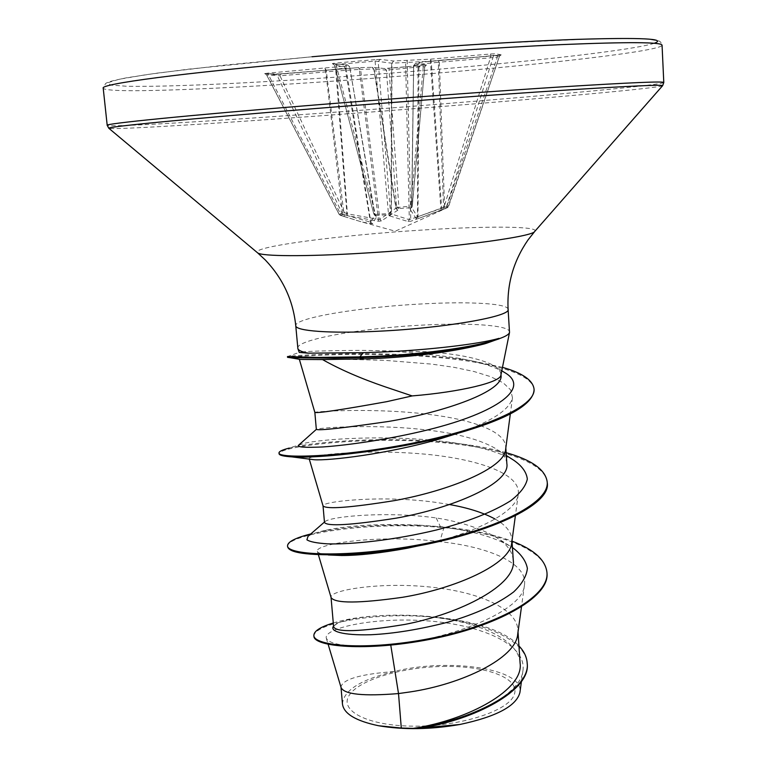 <?xml version="1.0" encoding="UTF-8"?>
<svg xmlns="http://www.w3.org/2000/svg" width="767" height="767" viewBox="0 0 767 767"><rect width="100%" height="100%" fill="white"/><g stroke="black" fill="none" stroke-linecap="round" stroke-linejoin="round"><path stroke-width="0.58" stroke-dasharray="3.83 2.88" d="M345.907 215.259L346.895 213.36L335.821 71.043L280.003 75.818L344.383 212.603L342.149 213.447L343.405 214.501L340.366 215.345L361.823 221.979L372.407 223.859L376.645 216.773L373.836 213.792L374.689 215.096L370.825 222.209L340.423 213.686L339.091 214.319L342.149 213.447L277.155 75.377L275.257 74.265L358.793 67.611L372.053 67.333L384.401 68.512L423.547 65.329L426.462 64.927L415.493 63.613L419.942 62.376L501.206 54.869L497.323 57.237L497.495 55.358L500.966 54.956L499.422 56.346L448.599 206.409L446.356 207.195L444.074 206.831L445.243 208.432L447.525 207.627L417.957 218.71L416.213 218.691L410.163 209.41L410.681 207.723L398.677 208.519L397.776 210.225L381.333 220.954L378.687 221.251L347.518 215.69L343.405 214.501L344.383 212.603L347.719 213.859L378.61 219.448L379.905 219.304L396.194 208.039L398.303 209.573M501.206 54.869L495.53 53.748L490.506 54.006L430.699 59.155L393.596 60.996L391.995 63.182L391.391 214.003L389.751 215.91L388.533 214.674L375.772 215.517L375.494 214.415L373.826 214.022L334.517 65.195L335.984 64.524L375.523 61.101L391.659 63.182L430.421 61.245L440.862 208.557L409.31 219.717L391.391 214.003L390.508 212.699L388.16 213.59L375.494 214.415L335.984 64.524L335.361 63.076L332.341 63.546L334.642 65.425L349.694 66.806L347.604 64.974L349.627 66.796L375.13 215.767L349.694 66.806L374.689 215.096L376.645 216.773M389.751 215.91L408.102 221.558L410.786 221.251L441.226 210.216L445.243 208.432L446.356 207.195L493.68 55.262L499.394 56.346L447.842 207.445L447.065 205.796L448.628 206.409L446.289 208.212L395.283 231.183L361.842 221.941M445.972 666.427C404.343 666.542 360.059 679.121 349.512 694.854C338.285 710.568 367.575 726.081 414.353 726.157C461.025 726.474 508.742 710.846 514.226 694.72C520.429 678.584 487.687 666.101 445.972 666.427M500.985 375.063L500.822 373.913L500.889 375.207M500.822 373.913C500.458 370.912 498.195 368.16 494.053 365.658C480.123 358.362 456.94 353.683 424.506 351.631L361.056 350.366C325.927 350.644 305.477 351.267 299.724 352.226L299.245 352.417M297.759 348.189C296.139 339.522 362.887 327.883 423.921 325.035C470.507 322.591 509.499 325.275 509.566 331.89M499.375 339.024L484.245 343.952M506.853 463.584C506.354 457.813 502.26 452.607 494.59 447.957C479.442 439.539 457.794 433.662 429.635 430.335C376.482 423.585 318.439 427.718 316.435 429.29L316.445 429.29M505.645 449.309L505.741 446.758C505.041 430.795 470.238 419.29 428.437 414.353C373.625 407.507 314.058 411.639 314.844 412.397M520.093 663.139C519.01 641.461 484.734 624.827 443.719 618.662C398.351 611.366 348.88 616.668 336.79 623.849L334.93 624.923L333.626 626.85M517.715 634.223L517.888 629.937C516.9 609.516 482.501 594.042 441.456 588.452C387.556 580.475 329.532 589.698 331.037 597.282L331.104 597.608M513.257 560.073C512.423 551.214 506.316 543.391 494.936 536.612C479.874 528.06 460.286 521.838 436.183 517.936C385.906 510.995 331.171 516.536 325.179 521.445L324.479 522.442M449.472 504.533L435.014 502.27C380.633 494.84 321.814 501.58 323.022 505.808L323.032 505.846M511.742 542.672L511.877 539.306C511.148 531.636 505.549 524.887 495.07 519.038M436.183 517.936L440.517 526.871L444.103 526.977L439.788 541.665C488.234 546.689 528.108 563.208 524.446 585.163C523.458 610.762 451.84 639.227 390.691 644.644C351.42 647.597 329.963 645.45 326.32 638.211C323.338 628.595 371.027 617.224 424.151 620.666C477.295 623.744 526.785 643.101 522.969 670.463C521.177 694.26 470.909 720.271 419.453 728.238M342.456 704.02C343.472 690.425 360.634 679.61 393.941 671.576C449.184 657.472 524.849 668.766 519.921 692.496M393.941 671.576C360.413 674.116 342.753 679.236 340.97 686.954L341.094 687.596M390.691 644.644L390.777 645.172M308.027 536.344C311.018 534.148 317.308 532.058 326.895 530.055C350.26 525.232 380.94 523.593 418.916 525.117L440.517 526.871C470.037 530.304 493.229 536.708 510.093 546.104L512.423 547.552M333.559 626.112L336.79 623.849M418.916 525.117L444.103 526.977C470.535 529.518 493.162 534.244 512.001 541.147M333.29 623.025C379.425 608.183 490.295 613.562 518.952 645.929M287.615 546.622C285.813 534.704 368.63 520.505 444.151 527.686C500.333 532.902 545.979 549.958 547.005 573.246M313.933 636.246C313.358 624.865 365.811 613.082 420.68 616.275C475.761 619.151 525.5 637.617 527.197 663.56M299.389 359.435L341.698 359.205L384.775 360.327L431.725 364.114L454.016 367.326L474.006 371.516L490.707 376.683L503.229 382.858L510.678 389.933L512.471 397.747C509.681 409.952 490.947 421.955 456.279 433.767M309.264 459.078L309.139 458.656C308.209 455.397 360.011 449.395 415.484 453.393C470.948 457.161 521.33 472.088 518.271 494.245C516.843 512.203 474.725 533.209 423.825 544.714M328.218 554.953C321.526 554.196 317.912 553.017 317.385 551.396C314.182 543.976 379.243 533.947 439.788 541.665M513.775 460.248C498.147 451.533 475.636 445.387 446.231 441.811C389.176 434.458 321.172 438.829 303.128 443.614L298.584 445.224M504.216 372.302C493.632 366.223 477.956 361.487 457.199 358.084C424.736 353.261 392.685 350.692 361.056 350.366M419.29 525.433C380.95 524.417 348.323 526.488 321.411 531.646L310.798 533.947M506.134 452.674C491.359 448.513 474.476 445.368 455.502 443.24C392.32 435.867 315.937 441.092 289.236 448.081L303.128 443.614M502.481 367.345L471.417 360.758C398.457 349.138 293.953 355.15 287.941 356.415L299.724 352.226M547.235 482.616C545.232 457.832 479.874 442.923 411.409 440.766C342.935 438.35 278.996 447.516 279.063 453.719M534.081 389.694C532.308 369.675 471.043 358.294 408.102 355.476C344.977 352.552 287.903 356.76 287.558 357.345M332.341 63.546L347.413 64.984L343.808 66.24L267.625 73.181L264.634 73.613L275.257 74.265M380.192 59.395L374.958 59.644L388.533 214.674L390.508 212.699L378.198 61.667L380.192 59.395L393.596 60.996L391.659 63.182L391.065 213.494L389.099 215.469M443.604 209.372L438.302 62.29L418.955 64.294L413.672 65.626L424.697 66.902L423.288 66.518L386.415 70.161L374.133 69.04L396.194 208.039L396.568 206.994L398.907 207.339L412.262 205.949L411.754 207.589L417.497 216.86L444.601 206.908L445.061 208.729M490.506 54.006L490.957 56.058L444.074 206.831L440.862 208.557L441.226 210.216M442.789 209.535L441.619 207.934L431.236 61.178L490.957 56.058L493.68 55.262L495.53 53.748M397.776 210.225L395.973 208.634L373.817 69.03L360.576 69.327L358.86 67.611L372.235 67.333L373.817 69.03L372.053 67.333L384.401 68.512M381.333 220.954L379.905 219.304L360.576 69.327L359.263 69.404L358.803 67.611L280.386 73.977L264.634 73.613M280.386 73.977L280.003 75.818L266.494 74.725L268.392 75.147L325.524 70.248L342.887 216.102L340.327 215.335L340.423 213.686L267.625 73.181M372.407 223.859L370.825 222.209L346.032 68.062L343.808 66.24L345.208 68.177L349.666 66.825L347.604 64.974L332.542 63.536L334.517 65.195L373.826 214.022L375.13 215.767L376.511 216.294M396.568 206.994L398.677 208.519L398.907 207.339L388.907 68.292L384.574 68.512L386.415 70.161L396.568 206.994M378.687 221.251L359.263 69.404L336.608 70.986L336.147 69.193L335.821 71.043L336.608 70.986L347.518 215.69M426.462 64.927L424.697 66.902L412.128 206.726L410.681 207.723L410.748 206.544L423.288 66.518L423.537 65.329L426.27 65.013L424.745 66.767M424.755 66.767L412.301 206.074L411.62 207.79L413.634 65.646L415.493 63.613L413.672 65.655L411.764 207.013L410.172 208.787M416.213 218.691L417.497 216.86L418.092 64.418L419.731 62.395L415.292 63.642L413.634 65.646L411.754 207.589L410.163 209.41M340.366 215.345L339.091 214.319L266.494 74.725L264.768 73.603L266.58 74.754L339.139 214.271L340.366 215.345M497.495 55.358L439.27 60.353L444.601 206.908L447.065 205.796L497.323 57.237L438.302 62.29L439.251 60.353L419.731 62.395L418.955 64.294L417.957 218.71M342.926 216.102L344.297 216.543L326.253 70.18L345.208 68.177L370.701 223.839M344.421 216.572L361.66 221.931M408.102 221.558L409.31 219.717L405.628 62.942L407.219 60.785L410.786 221.251M430.699 59.155L430.421 61.245L431.236 61.178L430.699 59.155M324.834 68.263L326.253 70.18L325.524 70.248L324.834 68.263M434.074 73.392C284.49 86.115 106.747 95.357 103.209 88.195L105.597 83.498L107.313 82.539C109.403 81.513 115.913 79.912 126.843 77.735L156.919 73.143L223.753 65.233L311.958 56.758C374.171 51.408 434.697 46.96 493.536 43.403L589.852 38.944L623.274 38.35L645.536 38.801L659.093 40.977L660.617 42.041L662.055 45.195C661.307 50.967 551.252 63.603 434.074 73.392M654.222 43.268C634.242 49.932 536.881 60.948 433.154 69.692C313.233 79.826 180.35 87.448 126.689 86.249L110.678 85.099L107.61 82.769L119.182 79.25L146.363 74.639L188.97 69.116L311.996 56.758M663.791 82.481C662.899 84.916 553.112 95.089 436.289 104.398C287.126 116.383 110.227 128.156 107.198 125.309M662.525 85.789C657.089 88.224 550.131 97.908 436.279 106.949C290.137 118.626 117.715 130.342 108.943 128.377M534.944 231.203C538.53 226.073 485.501 225.987 422.751 230.023C341.583 234.98 251.375 246.638 257.281 252.573M508.099 309.331C508.08 303.416 469.03 301.335 422.349 303.905C361.19 306.953 294.221 317.931 295.755 325.678M374.958 59.644L335.361 63.076M518.022 631.979L517.888 629.937M511.982 540.898L511.877 539.306M505.817 447.957L505.741 446.758M326.32 638.211L328.151 644.328M522.969 670.463L521.455 681.393M512.471 397.747L510.314 413.988M518.271 494.245L515.366 515.836M317.385 551.396L318.382 554.742M524.446 585.163L521.464 606.927M326.895 530.055L321.411 531.646M446.231 441.811L455.502 443.24M457.199 358.084L471.417 360.758M325.179 521.445L324.451 522.078M506.316 455.483L494.59 447.957M501.8 370.72L494.053 365.658M494.936 536.612L510.093 546.104M423.537 65.329L388.907 68.292"/><path stroke-width="1.15" d="M498.962 338.784L498.933 338.372C482.798 345.735 427.392 354.057 376.626 356.291L359.828 356.876L359.896 357.719L364.248 358.879L322.495 359.57C339.982 369.454 360.845 378.524 385.082 386.808L412.157 395.916C460.536 391.985 500.391 382.292 500.889 375.207L509.518 332.437C509.039 334.393 505.52 336.512 498.962 338.784L486.575 343.242C463.489 349.436 417.89 355.294 376.693 357.144L334 358.179L290.377 357.729L287.558 357.345L287.491 356.55L317.298 357.432L359.828 356.876L363.385 352.667L308.181 353.165C302.045 351.957 298.612 350.471 297.893 348.717L295.755 325.678C295.305 331.028 330.193 333.712 378.601 331.219C444.486 328.161 511.378 316.34 508.099 309.331C506.843 284.097 513.497 260.953 528.051 239.889L534.944 231.203M498.933 338.372C479.394 344.105 427.372 350.183 380.259 352.111L363.385 352.667M486.575 343.242L484.245 343.952C456.403 351.094 421.975 355.869 380.959 358.266L364.248 358.879M508.099 309.331L509.518 332.437M501.8 370.72L504.216 372.302C531.694 387.508 497.62 412.723 427.957 429.846C389.387 439.29 348.803 445.176 322.821 446.95C304.93 447.736 296.858 447.161 298.584 445.224L316.33 429.386C318.823 430.738 342.897 428.091 388.533 421.457C445.953 411.706 504.37 390.949 500.985 375.063L500.966 374.823M316.33 429.386L314.844 412.397C317.576 413.384 341.622 409.789 386.961 401.62L412.157 395.916M328.151 644.328L341.094 687.596C344.287 694.423 363.424 696.417 398.514 693.569L401.294 728.036L413.461 728.372C468.79 719.849 524.082 689.504 520.093 663.139L518.022 631.979M390.777 645.172L398.514 693.569L410 691.949C462.137 684.222 516.047 658.163 517.715 634.223L521.464 606.927M331.047 597.426L333.626 626.85C336.531 632.612 360.202 631.816 404.64 624.463C460.641 613.753 517.198 584.598 513.257 560.073L511.982 540.898M318.382 554.742L331.104 597.608C335.121 603.562 358.918 603.456 402.493 597.301C455.569 588.577 510.525 564.186 511.742 542.672L515.366 515.836M323.032 505.846L324.479 522.442C327.231 526.603 351.142 525.174 396.203 518.156C452.894 508.128 510.515 483.488 506.853 463.584L505.817 447.957M323.022 505.808L323.051 505.913C326.435 509.461 350.356 507.677 394.813 500.554C448.858 490.765 504.887 468.215 505.645 449.309L510.314 413.988M495.07 519.038C483.325 512.692 468.129 507.85 449.472 504.533M518.952 645.929C523.976 651.183 526.708 656.811 527.15 662.813L527.197 663.56C530.975 690.137 475.041 719.791 420.479 728.084L459.864 724.489C496.412 716.694 516.431 706.033 519.921 692.496L521.455 681.393M401.294 728.036L378.63 725.755C355.821 720.97 343.76 713.722 342.456 704.02L340.999 687.251M512.423 547.552C520.975 553.899 525.961 560.85 527.38 568.405C526.574 576.19 521.982 584.042 513.622 591.971C497.793 603.917 475.933 613.974 448.043 622.142C419.607 629.458 393.845 633.657 370.739 634.75C342.657 635.517 329.407 631.222 333.559 626.112M512.001 541.147C533.87 549.412 545.529 559.862 546.957 572.489C549.556 597.138 495.214 625.939 430.498 638.432C365.715 651.135 313.588 645.795 313.866 635.498C313.866 631.097 320.347 626.936 333.29 623.025M527.15 662.813C531.31 690.607 469.644 721.363 413.729 728.343L413.461 728.372M546.957 572.489L547.005 573.246C549.603 597.915 495.271 626.754 430.555 639.237C365.782 651.94 313.655 646.571 313.933 636.246L313.866 635.498M420.479 728.084L413.729 728.343M322.495 359.57L299.389 359.435L314.844 412.397M456.279 433.767L440.296 438.782C388.236 453.968 328.324 460.967 313.933 459.711L310.175 459.232M423.825 544.714L407.239 548.242C380.7 553.103 358.812 555.529 341.564 555.509L328.218 554.953M297.893 348.717L299.245 352.417L308.181 353.165M324.451 522.078L308.027 536.344L306.896 539.786C309.868 541.809 316.809 543.161 327.71 543.861C352.542 544.541 394.852 540.026 436.327 530.007C467.765 521.819 492.5 512.107 510.525 500.851C520.17 493.449 525.769 486.192 527.332 479.087C526.526 472.223 522.011 465.943 513.775 460.248L506.316 455.483M310.798 533.947C295.362 537.868 287.615 541.838 287.539 545.864C287.059 555.203 347.077 558.347 419.415 544.723C491.762 531.291 549.881 503.842 547.187 481.839C545.452 469.653 531.761 459.932 506.134 452.674M289.236 448.081C282.381 449.836 278.967 451.456 278.987 452.933C277.625 458.608 339.551 457.458 410.307 443.633C481.235 429.951 536.459 406.644 534.033 388.907C532.787 380.106 522.269 372.915 502.481 367.345M287.539 545.864L287.615 546.622C288.775 552.825 307.481 555.49 343.731 554.627C359.378 553.985 376.655 552.298 395.571 549.575C475.626 538.626 552.144 507.112 547.235 482.616L547.187 481.839M278.987 452.933L279.063 453.719C279.207 455.291 283.522 456.346 291.997 456.892C318.88 458.704 394.171 450.756 453.402 434.553C506.441 419.789 533.333 404.832 534.081 389.694L534.033 388.907M378.63 725.755C403.663 729.973 430.747 729.551 459.864 724.489M103.209 88.195C99.7 84.121 181.424 72.942 311.134 61.696C397.737 54.15 494.341 47.602 561.022 44.63C628 41.859 661.681 42.051 662.055 45.195L663.791 82.481C663.493 81.197 630.052 82.615 563.438 86.757C497.131 90.966 401.045 97.994 314.796 104.993C185.652 115.453 103.976 123.765 107.198 125.309L103.209 88.195M108.943 128.377L108.789 128.242C106.172 126.871 187.503 118.837 315.477 108.531C401.026 101.637 496.316 94.619 562.259 90.324C628.528 86.086 661.998 84.523 662.669 85.626L662.525 85.789M257.281 252.573L257.664 252.899C261.883 256.37 305.4 256.715 364.411 253.091C446.499 248.278 531.55 237.118 534.609 231.586L662.669 85.626L663.791 82.481M311.996 56.758C405.724 48.522 510.477 41.715 576.199 39.395C641.433 37.401 667.434 38.686 654.222 43.268M295.755 325.678C293.138 300.549 283.023 278.689 265.42 260.099L257.664 252.899L108.789 128.242L107.198 125.309M309.264 459.078L323.051 505.913M300.156 359.435L290.377 357.729M440.296 438.782L453.402 434.553M313.933 459.711L291.997 456.892M407.239 548.242L395.571 549.575M341.564 555.509L343.731 554.627"/></g></svg>
